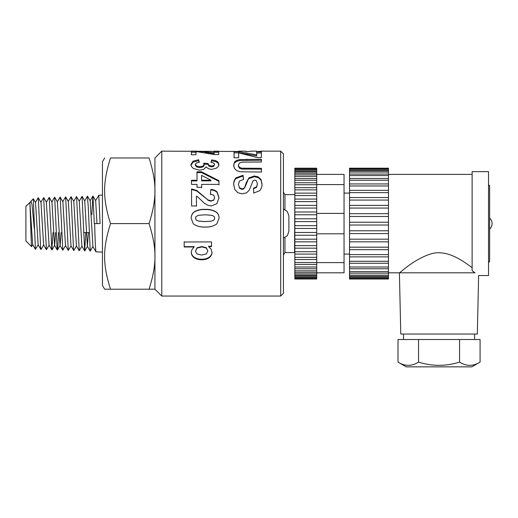 <?xml version="1.0" encoding="UTF-8"?>
<svg xmlns="http://www.w3.org/2000/svg" width="518" height="518" viewBox="0 0 518 518"><rect width="100%" height="100%" fill="white"/><g stroke="black" fill="none" stroke-linecap="round" stroke-linejoin="round"><path stroke-width="0.78" d="M32.802 244.541L31.585 246.633L31.371 245.053L29.895 202.532L25.9 206.248L25.9 240.941L31.572 246.613M89.115 232.621L83.651 232.621M110.515 223.595L149.054 223.595C156.948 198.511 156.948 183.074 149.054 157.984C156.948 157.984 156.948 157.984 149.054 157.984C156.948 157.984 156.948 157.984 149.054 157.984L110.515 157.984C102.622 157.984 102.622 157.984 110.515 157.984C102.622 157.984 102.622 157.984 110.515 157.984C102.622 183.074 102.622 198.511 110.515 223.595C102.622 248.685 102.622 264.122 110.515 289.206L104.655 289.206L102.447 285.379L102.447 161.81L104.655 157.984M102.447 252.085L96.005 251.884C95.552 250.188 95.092 240.76 94.639 223.595L94.295 223.595L92.975 196.082L95.668 200.731L96.976 223.595M95.558 200.693L98.808 195.312L100.103 223.595L94.639 223.595M92.819 246.413L96.005 251.877M38.254 244.729L35.418 249.268L33.301 198.847M29.94 202.752L31.035 201.34L31.999 204.558L34.317 228.632M110.515 289.206L149.054 289.206C156.948 264.122 156.948 248.685 149.054 223.595M154.934 289.167L149.054 289.206M29.843 202.363L32.679 244.541L35.489 249.404M33.366 198.789L35.528 202.538L38.138 244.729L40.903 249.514M43.732 244.839L41.039 249.495L40.611 247.241L38.3 197.753L40.993 202.415L43.603 244.846L46.406 249.676L43.661 197.63M49.165 197.39L46.348 202.266L49.087 245.046L51.904 249.916M52.985 232.621L51.865 249.916L49.242 197.364L51.936 202.033L54.545 245.254L57.31 250.045M51.968 249.916L54.662 245.254L55.601 232.621M58.45 232.621L57.925 245.195L57.433 250.013L57.064 248.29L54.694 197.228L57.394 201.884L60.004 245.364L62.795 250.175L60.179 197.105L62.872 201.755L65.482 245.532M57.433 250.013L60.133 245.364L61.066 232.621M71.063 245.772L68.272 250.427L65.644 196.866L68.337 201.528L70.998 245.817M76.528 245.882L73.834 250.537L73.517 249.281L71.102 196.698L73.796 201.36L76.418 245.901L79.196 250.706M82.012 246.05L79.209 250.693L76.573 196.594L79.273 201.243L81.883 246.044M85.8 232.621L84.68 250.932L82.051 196.367L84.745 201.023L87.354 246.277L88.423 232.621M87.503 196.173L90.197 200.835L92.929 246.413L90.236 251.068L88.235 206.261L87.361 196.296M92.884 196.069L91.854 214.575M82.051 196.367L79.15 201.204M65.611 245.545L62.801 250.175M49.21 245.046L46.4 249.676M161.771 296.043L154.934 289.206L154.934 157.984L161.771 151.152L161.771 296.043L280.691 296.043L280.691 151.152L261.312 151.152L256.663 151.664M280.691 296.043L283.424 293.311L283.424 153.885L280.691 151.152M294.839 194.412L294.587 252.577L284.965 252.577L284.965 237.607M284.965 209.589L284.965 194.619L283.424 192.159M211.732 221.056L214.135 219.826L214.737 218.143L214.128 216.453L211.953 215.313L205.102 214.795L198.498 215.294L196.102 216.518L195.513 218.201L196.121 219.891L198.297 221.037L205.128 221.562L211.732 221.095L214.135 219.885L214.737 218.143M238.604 151.463L161.771 151.152M250.647 151.334L245.998 151.657M239.899 159.55L261.415 159.272L261.435 161.998L242.061 162.134L239.368 163.047L238.364 165.125L239.335 167.288L241.699 168.195L261.467 168.318L261.486 172.041L240.164 171.769L236.732 170.636L234.492 168.499L233.65 165.236L234.531 161.914L236.875 160.295L239.899 159.55L239.899 160.522L261.415 160.243L261.415 159.272M190.974 164.471L193.091 161.13L198.672 159.732L199.3 162.283L196.341 162.989L195.318 164.439L196.562 166.058L199.883 166.731L203.011 166.071L204.163 164.536L203.762 163.176L208.035 163.487L208.968 165.359L211.571 166.025L213.772 165.527L214.581 164.245L213.643 162.963L210.917 162.341L211.726 159.9L215.689 160.632L218.033 162.076L218.894 164.323C218.92 165.721 218.104 166.977 216.446 168.104L211.907 169.367C209.278 169.198 207.362 168.363 206.151 166.848L203.904 169.263L199.676 170.215L193.531 168.486C191.841 167.269 190.993 165.935 190.974 164.471M197.889 197.086L196.432 196.095L196.464 205.97L191.595 205.983L191.543 188.921L196.775 190.488L207.841 199.864L211.046 200.88L213.74 199.98L214.672 197.533L213.681 195.118L210.392 194.101L210.897 189.413C213.377 189.536 215.449 190.404 217.12 192.003L219.017 197.643L216.854 203.678L211.435 205.924L207.919 205.296L204.416 203.283L197.889 197.086M205.147 209.382C209.155 209.136 212.859 210.004 216.265 211.991C218.149 213.591 219.088 215.637 219.082 218.13L216.984 223.595L216.265 224.339C212.866 226.372 209.155 227.272 205.141 227.039C201.12 227.292 197.403 226.411 193.985 224.391L193.214 223.595L191.168 218.214C191.194 215.605 192.21 213.474 194.218 211.817C197.578 209.939 201.224 209.123 205.147 209.382L205.147 209.596C209.155 209.35 212.859 210.211 216.265 212.166C218.149 213.74 219.088 215.76 219.082 218.214M197.028 184.414L191.524 184.427L191.511 180.264L197.008 180.251L196.976 171.834L201.567 171.827L218.965 180.737L218.978 184.363L201.631 184.402L201.644 187.302L197.034 187.309L197.028 184.414M195.985 154.733L191.375 154.733L191.31 151.152L196.29 151.152L214.07 152.693L214.031 151.185L218.654 151.185L218.713 154.532L214.426 154.539L195.94 151.521L195.985 154.733M184.188 247.002L184.168 241.99L211.506 241.906L211.525 246.587L208.612 246.6L211.046 249.016L211.991 252.35C211.933 254.487 211.033 256.248 209.304 257.634C207.096 259.123 204.584 259.835 201.774 259.758C198.906 259.855 196.335 259.155 194.056 257.66C192.295 256.287 191.369 254.526 191.291 252.376L191.932 249.618L194.166 246.976L184.188 247.002L184.168 241.712M233.709 184.259C233.586 181.792 234.376 179.649 236.078 177.816L243.052 175.278L243.589 179.409L239.627 180.996L238.371 184.298L239.51 187.73L242.152 188.902L243.803 188.397L244.982 186.674L246.16 182.938L248.847 177.933L254.338 175.997L258.249 176.884L261.027 179.539L261.998 183.922C262.134 186.325 261.389 188.558 259.764 190.63L253.749 193.097L253.49 188.189L256.514 186.862L257.427 183.89L256.429 180.795L254.726 180.096L253.069 180.756L249.307 190.125L246.536 192.838L242.184 193.842L237.781 192.67L234.725 189.381L233.709 184.259M238.675 157.789L234.071 157.789L234.006 151.716L238.986 151.716L256.76 154.882L256.721 151.923L261.344 151.923L261.409 157.517L257.116 157.524L238.63 152.842L238.675 157.789L238.63 152.842M210.962 180.212L201.599 175.369L201.619 180.238L210.962 180.212L210.962 180.873L201.619 180.892L201.619 180.238M207.847 251.055L206.352 248.083L201.955 246.898L197.028 248.161L195.441 251.178L196.918 253.962L201.722 255.044L206.345 253.898L207.847 251.055L206.352 247.714L201.955 246.549L201.955 246.898M234.006 152.804L238.986 152.797L238.986 151.716M238.986 152.797L256.76 155.918L256.76 154.882M256.721 153.011L261.344 153.004L261.344 151.923M261.344 153.004L261.396 157.517M233.709 184.855C233.586 182.427 234.376 180.309 236.078 178.509L243.052 176.01L243.052 175.278M236.078 178.509L236.078 177.816M243.052 176.01L243.505 179.422M239.51 187.73L238.371 184.298M239.51 188.267L242.152 189.426L242.152 188.902M242.152 189.426L243.803 188.928L243.803 188.397M243.803 188.928L244.982 186.674M244.982 187.231L248.847 177.933M248.847 178.626L254.338 176.716L254.338 175.997M254.338 176.716L258.249 177.59L258.249 176.884M258.249 177.59L261.027 180.206L261.027 179.539M261.027 180.206L261.998 184.525M253.49 188.72L256.514 187.412L256.514 186.862M256.514 187.412L257.427 183.89M206.352 247.714L206.352 248.083M201.955 246.549L197.028 247.792L197.028 248.161M197.028 247.792L195.441 251.178M211.525 246.244L208.612 246.251L208.612 246.6M211.991 251.916C211.933 254.021 211.033 255.756 209.304 257.122L209.304 257.634M209.304 257.122C207.096 258.586 204.584 259.285 201.774 259.214L201.774 259.758M201.774 259.214C198.906 259.304 196.335 258.618 194.056 257.142L194.056 257.66M194.056 257.142C192.295 255.795 191.369 254.06 191.291 251.942M184.188 246.652L194.166 246.62L194.166 246.976M191.31 152.247L196.29 152.247M196.29 151.547L196.29 151.152M205.257 152.668L214.07 153.762L214.07 152.693M214.031 152.279L218.654 152.279L218.654 151.185M218.654 152.279L218.7 154.532M195.972 154.733L195.94 151.521M201.599 175.369L201.619 180.892M191.511 180.918L197.008 180.905L197.008 180.251M196.976 172.617L201.567 172.604L201.567 171.827M201.567 172.604L218.965 181.384L218.965 180.737M218.965 181.384L218.978 184.952M201.644 187.846L201.631 184.402M216.984 223.595L216.265 224.339C212.866 226.334 209.155 227.221 205.141 226.988L205.141 227.039M205.141 226.988C201.12 227.24 197.403 226.366 193.985 224.378L193.22 223.601M191.168 218.292C191.194 215.728 192.21 213.623 194.218 211.991L194.218 211.817M194.218 211.991C197.578 210.146 201.224 209.343 205.147 209.596M196.121 219.891L195.513 218.201M196.121 219.949L198.297 221.037M198.297 221.076L205.128 221.587L211.732 221.095M196.432 196.095L196.464 206.235M191.543 189.446L196.775 190.987L196.775 190.488M196.775 190.987L207.841 199.864M207.841 200.22L211.046 201.224L211.046 200.88M211.046 201.224L213.74 199.98M213.74 200.336L214.672 197.533M210.392 194.548L210.897 189.413M210.897 189.925C213.377 190.054 215.449 190.902 217.12 192.476L217.12 192.003M217.12 192.476L219.017 198.031M190.974 165.365L193.091 162.069L198.672 160.697L198.672 159.732M193.091 162.069L193.091 161.13M198.672 160.697L199.08 162.302M196.562 166.058L196.562 166.925L195.318 165.333L195.318 164.439M196.562 166.925L199.883 167.592L199.883 166.731M199.883 167.592L203.011 166.945L203.011 166.071M203.011 166.945L204.163 165.423L204.163 164.536M203.762 164.083L208.035 164.394L208.035 163.487M208.035 164.394L208.968 166.233L208.968 165.359M208.968 166.233L211.571 166.893L211.571 166.025M211.571 166.893L213.772 166.401L213.772 165.527M213.772 166.401L214.581 164.245M211.208 162.367L211.726 159.9M211.726 160.858L215.689 161.584L215.689 160.632M215.689 161.584L218.033 163.008L218.033 162.076M218.033 163.008L218.894 165.223M261.415 160.243L261.428 161.998M239.335 167.288L239.335 168.136L238.364 166.013L238.364 165.125M239.335 168.136L241.699 169.036L241.699 168.195M241.699 169.036L261.467 169.153L261.467 168.318M261.467 169.153L261.48 172.041M233.65 166.116L234.531 161.914M234.531 162.846L236.875 161.253L236.875 160.295M236.875 161.253L239.899 160.522M288.895 223.595L288.895 231.255L288.895 215.941L287.361 211.532L283.424 209.026M471.879 366.848L406.216 366.848L398.005 362.114C404.849 366.388 411.687 366.388 418.525 362.114C432.206 366.388 445.888 366.388 459.563 362.114C466.407 366.388 473.245 366.388 480.082 362.114L471.879 366.848M398.005 362.114L398.005 339.51L480.082 339.51L480.082 362.114M418.525 339.51L418.525 362.114M459.563 339.51L459.563 362.114M474.585 339.51L474.585 334.045M388.468 272.805L399.404 272.805L400.77 334.045L477.318 334.045L478.626 275.537L488.526 275.537L488.526 171.652L472.125 171.652L472.125 270.726L475.032 272.805L399.404 272.805C399.734 273.251 413.306 259.414 431.041 253.833C447.416 248.944 463.966 261.7 472.125 267.689M475.032 272.805C479.804 276.424 479.804 276.424 475.032 272.805M388.468 183.974L388.468 185.962L349.52 185.962L349.52 190.352L388.468 190.352L388.468 192.631L349.52 192.631L349.52 197.552L388.468 197.552L388.468 200.058L349.52 200.058L349.52 205.393L388.468 205.393L388.468 208.068L349.52 208.068L349.52 213.681L388.468 213.681L388.468 216.466L349.52 216.466L349.52 222.216L388.468 222.216L388.468 225.032L349.52 225.032L349.52 230.782L388.468 230.782L388.468 233.566L349.52 233.566L349.52 239.174L388.468 239.174L388.468 241.848L349.52 241.848L349.52 247.183L388.468 247.183L388.468 249.689L349.52 249.689L349.52 254.61L388.468 254.61L388.468 256.883L349.52 256.883L349.52 279.001L388.468 279.001L388.468 278.347L349.52 278.347M349.52 277.37L388.468 277.37L388.468 278.347M349.52 275.155L388.468 275.155L388.468 277.37M349.52 271.672L388.468 271.672L388.468 275.155M349.52 267.003L388.468 267.003L388.468 271.672M349.52 261.273L388.468 261.273L388.468 267.003M388.468 263.261L349.52 263.261M349.52 254.61L349.52 256.883L388.468 256.883L388.468 261.273M388.468 249.689L388.468 254.61M349.52 247.183L349.52 249.689M388.468 241.848L388.468 247.183M349.52 239.174L349.52 241.848M388.468 233.566L388.468 239.174M349.52 230.782L349.52 233.566M388.468 225.032L388.468 230.782M349.52 222.216L349.52 225.032M388.468 216.466L388.468 222.216M349.52 213.681L349.52 216.466M388.468 208.068L388.468 213.681M349.52 205.393L349.52 208.068M388.468 200.058L388.468 205.393M349.52 197.552L349.52 200.058M388.468 192.631L388.468 197.552M388.468 185.962L388.468 190.352L349.52 190.352L349.52 192.631M349.52 183.974L349.52 185.962M388.468 180.219L388.468 183.942L349.52 183.942L349.52 180.219L388.468 180.219L388.468 178.464L349.52 178.464L349.52 180.219M349.52 178.568L349.52 175.55L388.468 175.55L388.468 178.568M388.468 168.855L349.52 168.855L349.52 168.195L388.468 168.195L388.468 172.06L349.52 172.06L349.52 175.55M388.468 172.06L388.468 175.55M388.468 169.839L349.52 169.839L349.52 172.06M349.52 168.855L349.52 169.839M349.52 193.097L344.049 193.097M472.125 174.391L388.468 174.391M316.712 182.809L316.712 184.732L294.839 184.732L294.839 187.684L316.712 187.691L316.712 189.86L294.839 189.86L294.839 193.143L316.712 193.143L316.712 195.519L294.839 195.519L294.839 199.074L316.712 199.074L316.712 201.625L294.839 201.625L294.839 205.393L316.712 205.393L316.712 208.068L294.839 208.068L294.839 211.998L316.712 211.998L316.712 214.763L294.839 214.763L294.839 218.79L316.712 218.79L316.712 221.594L294.839 221.594L294.839 225.654L316.712 225.654L316.712 228.457L294.839 228.457L294.839 232.485L316.712 232.485L316.712 235.25L294.839 235.25L294.839 239.174L316.712 239.174L316.712 241.848L294.839 241.848L294.839 245.623L316.712 245.623L316.712 248.167L294.839 248.167L294.839 251.722L316.712 251.722L316.712 254.092L294.839 254.092L294.839 257.375L316.712 257.375L316.712 259.55L294.839 259.544L294.839 279.001L316.712 279.001L316.712 278.58L294.839 278.58M294.839 277.654L316.712 277.654L316.712 278.58M294.839 276.198L316.712 276.198L316.712 277.654M294.839 273.912L316.712 273.912L316.712 276.198M294.839 270.83L316.712 270.83L316.712 273.912M294.839 267.003L316.712 267.003L316.712 270.83M294.839 262.496L316.712 262.496L316.712 267.003M316.712 264.42L294.839 264.42M294.839 257.375L294.839 259.55L316.712 259.544L316.712 262.496M316.712 254.092L316.712 257.375M294.839 251.722L294.839 254.092M316.712 248.167L316.712 251.722M294.839 245.623L294.839 248.167M316.712 241.848L316.712 245.623M294.839 239.174L294.839 241.848M316.712 235.25L316.712 239.174M294.839 232.485L294.839 235.25M316.712 228.457L316.712 232.485M294.839 225.654L294.839 228.457M316.712 221.594L316.712 225.654M294.839 218.79L294.839 221.594M316.712 214.763L316.712 218.79M294.839 211.998L294.839 214.763M316.712 208.068L316.712 211.998M294.839 205.393L294.839 208.068M316.712 201.625L316.712 205.393M294.839 199.074L294.839 201.625M316.712 195.519L316.712 199.074M294.839 193.143L294.839 195.519M316.712 189.86L316.712 193.143M316.712 184.732L316.712 187.684L294.839 187.684L294.839 189.86M294.839 182.809L294.839 184.732M316.712 180.219L316.712 182.763L294.839 182.763L294.839 180.219L316.712 180.219L316.712 178.464L294.839 178.464L294.839 180.219M294.839 178.568L294.839 176.392L316.712 176.392L316.712 178.568M316.712 168.622L294.839 168.622L294.839 168.195L316.712 168.195L316.712 173.303L294.839 173.303L294.839 176.392M316.712 173.303L316.712 176.392M316.712 171.011L294.839 171.011L294.839 173.303M316.712 169.548L294.839 169.548L294.839 171.011M294.839 168.622L294.839 169.548M316.712 174.391L344.049 174.391L344.049 272.805L316.712 272.805M344.049 262.6L316.712 262.6M344.049 233.799L316.712 233.799M344.049 213.397L316.712 213.397M344.049 184.589L316.712 184.589M246.16 183.553L246.16 182.938M203.347 196.231L203.347 195.817M246.833 160.263L246.833 159.291M246.341 169.179L246.341 168.344M98.744 195.228L102.447 195.111M30.737 201.411L33.353 198.802M46.471 202.266L43.777 197.611M87.471 246.283L84.777 250.952M92.864 196.057L90.087 200.861M90.151 251.081L87.354 246.251M87.432 196.173L84.622 201.036M84.693 250.926L81.883 246.076M76.457 196.575L73.685 201.379M73.737 250.557L70.953 245.733M71.024 196.691L68.214 201.547M68.292 250.421L65.482 245.558M65.566 196.898L62.743 201.761M60.036 197.099L57.271 201.884M54.61 197.203L51.819 202.033M43.642 197.623L40.87 202.415M38.196 197.721L35.412 202.538M284.965 252.577L283.424 255.037M256.688 151.152L250.628 151.152M246.024 151.152L238.584 151.152M294.587 194.619L284.965 194.619M283.424 238.17L287.361 235.658L288.895 231.255M488.526 262.561L489.627 261.467L489.627 229.105A7.375 7.375 0 0 0 489.627 218.084L489.627 185.729L488.526 184.635M489.627 261.467L489.627 185.729M403.509 334.045L403.509 339.51M388.468 276.379L349.52 276.379M388.468 273.161L349.52 273.161M388.468 268.758L349.52 268.758M388.468 174.061L349.52 174.061M388.468 170.83L349.52 170.83M344.049 254.098L349.52 254.098M316.712 277.318L294.839 277.318M316.712 275.239L294.839 275.239M316.712 272.371L294.839 272.371M316.712 268.758L294.839 268.758M316.712 174.851L294.839 174.851M316.712 171.976L294.839 171.976M316.712 169.885L294.839 169.885"/></g></svg>
